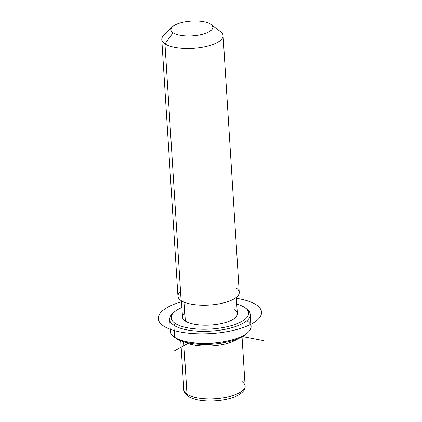 <?xml version="1.0" encoding="UTF-8"?>
<svg xmlns="http://www.w3.org/2000/svg" width="422" height="422" viewBox="0 0 422 422"><rect width="100%" height="100%" fill="white"/><g stroke="black" fill="none" stroke-linecap="round" stroke-linejoin="round"><path stroke-width="0.63" d="M238.055 338.755A30.711 10.808 176.4 0 1 211.828 345.834A30.711 10.808 176.4 0 1 184.92 342.1A30.711 10.808 -3.6 0 0 211.828 345.834A30.711 10.808 -3.6 0 0 238.055 338.755M236.315 297.362L237.338 313.688A27.483 9.669 176.4 0 1 216.454 324.46A27.483 9.669 176.4 0 1 185.327 321.063L184.134 302.152L185.327 321.063A27.483 9.669 176.4 0 1 182.489 317.144L181.46 300.817M180.526 291.454A30.711 10.808 -3.6 0 0 181.101 300.585A30.711 10.808 -3.6 0 0 222.178 303.228A30.711 10.808 -3.6 0 0 236.067 287.962M161.779 39.478A30.711 10.808 -3.6 0 0 164.949 43.862L181.101 300.585A30.711 10.808 176.4 0 1 177.931 296.202L161.779 39.478M223.085 35.617L239.237 292.346A30.711 10.808 176.4 0 1 215.895 304.383A30.711 10.808 176.4 0 1 181.101 300.585L164.949 43.862A30.711 10.808 -3.6 0 0 199.743 47.66A30.711 10.808 -3.6 0 0 223.085 35.617A30.711 10.808 -3.6 0 0 219.915 31.233M211.121 24.492L220.585 31.708A30.711 10.808 176.4 0 1 205.308 46.663A30.711 10.808 176.4 0 1 164.949 43.862L173.057 32.805A21.016 7.396 -3.6 0 0 200.672 34.725A21.016 7.396 -3.6 0 0 211.121 24.492A21.016 7.396 -3.6 0 0 210.668 24.165A21.016 7.396 -3.6 0 0 190.855 21.142A21.016 7.396 -3.6 0 0 172.255 26.934A21.016 7.396 -3.6 0 0 173.057 32.805L164.949 43.862A30.711 10.808 176.4 0 1 163.773 35.279L172.255 26.934M173.057 32.805A21.016 7.396 176.4 0 1 182.562 22.361A21.016 7.396 176.4 0 1 210.668 24.165A21.016 7.396 176.4 0 1 201.162 34.615A21.016 7.396 176.4 0 1 173.057 32.805M180.737 340.77L183.823 389.833C183.702 391.832 185.131 393.974 188.107 396.253C196.045 401.338 212.055 402.066 225.38 399.492C239.838 396.543 245.736 390.936 245.129 385.977A30.711 10.808 176.4 0 1 221.787 398.015A30.711 10.808 176.4 0 1 186.993 394.217L183.691 341.757L186.993 394.217A30.711 10.808 176.4 0 1 183.823 389.833A30.711 10.808 -3.6 0 0 186.993 394.217A3.234 2.743 123.4 0 0 188.107 396.253A3.234 2.743 123.4 0 0 188.112 396.253A3.234 2.743 -56.6 0 1 186.993 394.217A30.711 10.808 -3.6 0 0 221.787 398.015A30.711 10.808 -3.6 0 0 245.129 385.977A30.711 10.808 -3.6 0 0 241.959 381.588M174.571 337.289A38.798 13.652 -3.6 0 0 176.148 338.491A38.798 13.652 -3.6 0 0 213.711 343.999A38.798 13.652 -3.6 0 0 247.719 332.689M248.479 331.987L247.065 333.38A38.798 13.652 176.4 0 1 212.725 344.072A38.798 13.652 176.4 0 1 176.148 338.491L174.608 337.315A40.412 14.221 -3.6 0 0 212.709 343.128A40.412 14.221 -3.6 0 0 248.479 331.987A40.412 14.221 -3.6 0 0 246.928 320.699M250.341 314.39L251.101 326.47A40.412 14.221 176.4 0 1 220.389 342.311A40.412 14.221 176.4 0 1 174.608 337.315L176.148 338.491A38.798 13.652 176.4 0 1 175.304 337.895L173.732 336.693A40.412 14.221 -3.6 0 0 174.608 337.315A40.412 14.221 176.4 0 1 170.435 331.544L169.676 319.465A40.412 14.221 -3.6 0 0 173.848 325.235L174.608 337.315L173.848 325.235A40.412 14.221 -3.6 0 0 219.63 330.231A40.412 14.221 -3.6 0 0 250.341 314.39A40.412 14.221 -3.6 0 0 246.205 308.64M244.628 307.443A38.798 13.652 176.4 0 1 227.089 326.728A38.798 13.652 176.4 0 1 175.199 323.389A38.798 13.652 176.4 0 1 181.882 307.527A38.798 13.652 -3.6 0 0 173.711 312.554A38.798 13.652 -3.6 0 0 175.199 323.389A38.798 13.652 -3.6 0 0 226.181 326.929A38.798 13.652 -3.6 0 0 245.472 308.039A38.798 13.652 -3.6 0 0 244.628 307.443A38.798 13.652 -3.6 0 0 236.737 304.072A38.798 13.652 176.4 0 1 244.628 307.443M184.81 312.892A27.483 9.669 -3.6 0 0 185.327 321.063A27.483 9.669 -3.6 0 0 222.077 323.426A27.483 9.669 -3.6 0 0 234.505 309.769M245.472 308.039L247.049 309.242A40.412 14.221 176.4 0 1 226.952 328.917A40.412 14.221 176.4 0 1 173.848 325.235A40.412 14.221 176.4 0 1 172.297 313.942A40.412 14.221 176.4 0 1 173.057 313.245A40.412 14.221 -3.6 0 0 169.676 319.465M173.848 325.235L175.199 323.389L173.848 325.235M188.634 342.938L173.811 351.22M242.576 336.619L263.718 340.686M181.518 301.751A51.727 18.199 -3.6 0 0 180.273 331.977A51.727 18.199 -3.6 0 0 252.198 323.553A51.727 18.199 -3.6 0 0 239.559 298.855A51.727 18.199 -3.6 0 0 236.373 298.301M245.129 385.977L242.043 336.914M172.297 313.942L173.711 312.554"/></g></svg>
